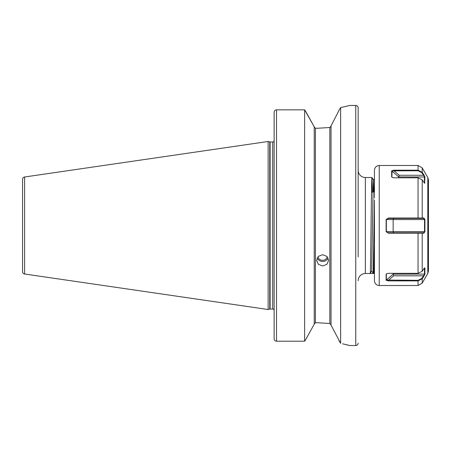 <?xml version="1.0" encoding="UTF-8"?>
<svg xmlns="http://www.w3.org/2000/svg" width="451" height="451" viewBox="0 0 451 451"><rect width="100%" height="100%" fill="white"/><g stroke="black" fill="none" stroke-linecap="round" stroke-linejoin="round"><path stroke-width="0.68" d="M327.302 256.833A4.803 4.51 0 0 1 322.628 260.312A4.803 4.51 0 0 1 317.955 256.833M328.114 258.09A6.004 5.637 0 0 1 322.628 261.439A6.004 5.637 0 0 1 317.149 258.09M322.628 254.697L318.383 256.377L316.63 260.396L318.383 264.354L322.628 265.977L326.874 264.354L328.632 260.396L326.874 256.377L322.628 254.697M339.851 108.781L331.034 125.914L331.034 325.086L340.635 343.38L340.635 107.62L339.851 108.781M330.668 127.035L331.034 126.094L329.833 127.498L317.707 128.247L329.833 127.498L329.833 323.502L317.707 322.753L329.833 323.502L331.034 324.906M371.5 192.239L374.437 191.827L374.437 174.605M358.162 280.714A7.205 7.205 0 0 1 365.361 273.515L370.164 273.515L371.697 270.865L373.039 193.417L373.479 180.135L373.913 191.9M358.162 170.286A7.205 7.205 0 0 0 365.361 177.485L365.361 273.515M374.437 272.359L373.772 273.503L374.437 244.098M373.766 273.515L373.214 273.515L374.437 199.951M370.186 273.475L371.686 270.871L373.214 273.515L370.164 273.515C370.761 276.48 371.365 174.52 371.962 177.485L365.361 177.485M373.501 180.135L371.974 177.497L372.425 192.109M358.162 256.884L358.162 107.868A2.402 2.402 0 0 0 355.76 105.466L349.756 105.466L340.635 107.62M358.162 343.132A2.402 2.402 0 0 1 355.76 345.534L349.756 345.534L342.585 343.786M24.602 274.005L24.602 176.995A2.402 2.402 0 0 0 22.55 179.374L22.55 271.626A2.402 2.402 0 0 0 24.602 274.005L268.136 309.516L269.743 309.087A1.443 1.443 0 0 1 270.115 309.036L272.697 309.036A1.443 1.443 0 0 1 273.982 309.826L274.135 309.285L274.135 309.922M274.135 141.078L274.135 141.715L273.982 141.174A1.443 1.443 0 0 1 272.697 141.964L270.115 141.964A1.443 1.443 0 0 1 269.743 141.913L268.136 141.484L268.136 309.516M24.602 176.995L268.136 141.484M317.707 128.247L315.429 128.247L314.229 126.99L315.429 128.247L315.429 322.753L314.229 324.01L315.429 322.753L317.707 322.753M274.135 338.786C274.259 340.24 275.059 341.041 276.536 341.204C275.065 341.046 274.264 340.24 274.135 338.786L274.135 112.271C274.264 110.805 275.065 109.999 276.536 109.841L304.622 109.841L314.229 126.81L305.259 110.636M304.622 341.204L305.344 340.206L304.622 341.204L276.536 341.204L304.622 341.204L304.622 109.841M314.229 324.19L305.344 340.206L314.229 324.19L314.229 126.81M338.898 340.364L339.851 342.219M347.439 344.925L346.052 344.575M358.162 107.868L358.162 194.116M424.425 183.072L424.357 176.465L421.826 172.665L418.054 170.766L392.082 170.861L391.88 177.04L392.28 177.474M424.915 176.984L398.684 176.905L399.18 175.264L423.54 175.264L423.929 174.892L424.915 176.984L424.65 183.219M386.124 231.656L393.159 231.6L393.655 232.801L388.463 232.812L423.54 232.801L424.526 231.6L424.526 219.592L423.54 218.397L388.458 218.408L386.36 219.609L386.36 231.611L386.563 232.062L388.463 232.812L388.463 233.195L386.124 231.656L386.124 219.564L388.463 218.019L423.929 218.036L424.915 219.569L424.915 231.622L423.929 233.161L388.463 233.195M427.807 177.576L428.45 179.972L428.45 271.028L427.807 273.424L427.807 177.576L422.215 167.885L422.215 172.293L423.929 174.892M424.273 182.926L424.915 183.027L423.929 182.475L422.215 179.876L418.054 177.801L393.982 177.801L392.156 177.412L391.648 176.877L391.648 170.811L393.982 170.19L418.054 170.19L418.054 165.483L379.235 165.483L379.235 285.517C376.32 285.229 374.719 283.634 374.437 280.714L374.437 200.131M428.45 241.984L428.45 258.57M379.235 285.517L418.054 285.517L418.054 280.894L388.463 280.894L386.124 280.28L386.124 274.253L386.625 273.723L388.463 273.329L418.054 273.329L422.215 271.248L423.929 268.644L424.915 268.086L424.915 274.095L423.929 276.181L422.215 278.786L418.054 280.894L418.054 280.319L421.826 278.414L424.526 274.174L424.43 268.046M424.65 267.9L424.915 268.086L424.278 268.193M418.054 170.766L418.054 170.19L422.215 172.293L421.826 172.665M428.45 209.016L428.45 192.43M374.437 197.978L374.437 170.286C374.719 167.366 376.32 165.771 379.235 165.483M386.738 273.667L386.36 274.09L386.36 280.071L418.054 280.319M386.124 280.28L393.159 274.174L393.159 273.329M424.915 274.095L393.159 274.174L393.655 275.815L388.463 280.319L388.463 280.894M423.929 276.181L423.54 275.815L393.655 275.815M427.807 273.424L422.215 283.115L422.215 278.786L421.826 278.414M386.947 273.577L386.124 274.253M424.915 231.622L393.159 231.6L393.159 219.592L393.655 218.397M423.54 218.397L423.929 218.036M386.124 219.564L424.915 219.569M423.929 233.161L423.54 232.801L393.655 232.801M421.826 218.402L422.215 218.047L422.215 179.876M422.215 271.248L422.215 233.161L421.826 232.806M388.458 218.408L388.463 218.019M391.648 170.811L398.684 176.905L398.684 177.801M399.18 175.264L393.982 170.766L393.982 170.19M391.648 176.877L392.477 177.559M355.76 345.534L355.76 105.466M272.697 309.036L272.697 141.964M270.115 309.036L270.115 141.964M269.743 309.087L269.743 141.913M276.536 341.204L276.536 109.841M418.054 218.408L418.054 177.801M418.054 273.329L418.054 232.812M374.437 178.478L373.479 180.135M418.054 165.483L422.215 167.885M418.054 285.517L422.215 283.115"/></g></svg>
